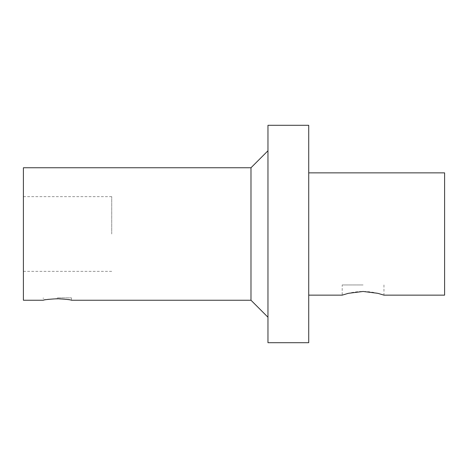 <?xml version="1.0" encoding="UTF-8"?>
<svg xmlns="http://www.w3.org/2000/svg" width="468" height="468" viewBox="0 0 468 468"><rect width="100%" height="100%" fill="white"/><g stroke="black" fill="none" stroke-linecap="round" stroke-linejoin="round"><path stroke-width="0.35" stroke-dasharray="2.34 1.75" d="M57.365 297.859L71.464 297.859L57.365 297.859M71.464 297.859L71.464 300.24C72.335 298.59 42.401 298.59 43.272 300.24L43.272 297.859M111.717 234L111.717 196.636L111.717 234M23.4 234L23.4 271.364L23.4 234M363.08 284.954L342.19 284.954L363.08 284.954M383.965 284.954L383.965 295.144C384.199 295.267 374.306 291.4 363.08 291.465C351.848 291.4 341.956 295.267 342.19 295.144L342.19 284.954M444.6 172.856L444.6 295.144M308.728 234L308.728 172.856L308.728 234M23.4 300.24L23.4 167.76M250.983 300.24L250.983 167.76M267.965 317.222L267.965 150.778L267.965 317.222M267.965 342.699L267.965 125.301M308.728 342.699L308.728 125.301M111.717 196.636L23.4 196.636M111.717 271.364L23.4 271.364"/><path stroke-width="0.7" d="M250.983 300.24L250.983 167.76L23.4 167.76L23.4 300.24L43.272 300.24C44.103 299.736 48.807 299.227 57.365 298.719C65.93 299.227 70.627 299.736 71.464 300.24L250.983 300.24L267.965 317.222M308.728 295.144L342.19 295.144L348.309 293.331L363.08 291.465L377.846 293.331L383.965 295.144L444.6 295.144L444.6 172.856L308.728 172.856M267.965 125.301L267.965 342.699L308.728 342.699L308.728 125.301L267.965 125.301M250.983 167.76L267.965 150.778"/></g></svg>
